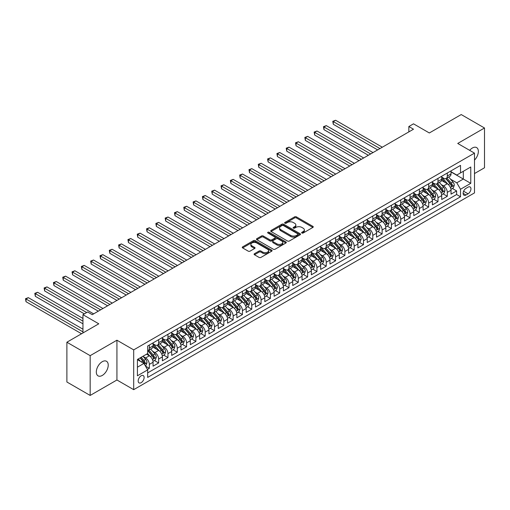 <?xml version="1.0" encoding="UTF-8"?>
<svg xmlns="http://www.w3.org/2000/svg" width="510" height="510" viewBox="0 0 510 510"><rect width="100%" height="100%" fill="white"/><g stroke="black" fill="none" stroke-linecap="round" stroke-linejoin="round"><path stroke-width="0.76" d="M301.888 233.025A0.905 0.523 0 0 0 303.163 233.025L312.879 227.422A1.294 0.746 0 0 0 313.255 226.893A1.294 0.746 0 0 0 312.879 226.363L296.425 216.871A1.294 0.746 0 0 0 294.595 216.871L284.886 222.475A0.905 0.523 0 0 0 284.618 222.844A0.905 0.523 0 0 0 284.886 223.214A0.905 0.523 0 0 0 286.167 223.214L287.423 222.487A4.137 2.391 0 0 1 293.269 222.487L294.64 223.278A4.137 2.391 0 0 1 295.851 224.967A4.137 2.391 0 0 1 294.64 226.657L293.384 227.383A0.905 0.523 0 0 0 293.123 227.753A0.905 0.523 0 0 0 293.384 228.123A0.905 0.523 0 0 0 294.665 228.123L295.921 227.396A4.137 2.391 0 0 1 301.773 227.396L303.144 228.187A4.137 2.391 0 0 1 304.355 229.876A4.137 2.391 0 0 1 303.144 231.565L301.888 232.292A0.905 0.523 0 0 0 301.62 232.662A0.905 0.523 0 0 0 301.888 233.025L301.888 232.292M102.274 375.443A8.428 4.864 120 0 0 107.776 368.016A8.428 4.864 120 0 0 106.488 361.265A8.428 4.864 120 0 0 102.274 361.686A8.428 4.864 120 0 0 96.766 369.112A8.428 4.864 120 0 0 98.06 375.864A8.428 4.864 120 0 0 102.274 375.443M474.491 160.108A8.428 4.864 120 0 0 476.608 147.575A8.428 4.864 120 0 0 472.394 147.996A8.428 4.864 120 0 0 469.659 150.342M141.149 382.678A4.214 2.435 120 0 0 143.897 378.962A4.214 2.435 120 0 0 143.253 375.583A4.214 2.435 120 0 0 141.149 375.793A4.214 2.435 120 0 0 138.395 379.51A4.214 2.435 120 0 0 139.039 382.882A4.214 2.435 120 0 0 141.149 382.678M254.471 253.699A1.294 0.746 0 0 0 254.095 254.229A1.294 0.746 0 0 0 254.471 254.758L259.086 257.423A1.294 0.746 0 0 0 260.916 257.423L271.702 251.194A1.294 0.746 0 0 0 272.079 250.665A1.294 0.746 0 0 0 271.702 250.136L255.249 240.637A1.294 0.746 0 0 0 253.425 240.637L242.639 246.865A1.294 0.746 0 0 0 242.256 247.395A1.294 0.746 0 0 0 242.639 247.924L248.211 251.143A1.294 0.746 0 0 0 250.04 251.143L254.656 248.478A1.294 0.746 0 0 0 255.032 247.949A1.294 0.746 0 0 0 254.656 247.42L251.889 245.826A3.455 1.995 0 0 1 250.882 244.411A3.455 1.995 0 0 1 253.011 242.569A3.455 1.995 0 0 1 256.779 243.002L267.61 249.256A3.455 1.995 0 0 1 268.623 250.665A3.455 1.995 0 0 1 266.488 252.507A3.455 1.995 0 0 1 262.72 252.08L260.916 251.035A1.294 0.746 0 0 0 259.086 251.035L254.471 253.699L254.471 254.758M474.491 173.559L484.5 167.777L484.5 127.997L461.225 114.559L429.331 132.97L413.502 123.828L408.848 126.518L413.502 129.208L92.259 314.67L87.605 311.986L82.951 314.67L82.951 332.947M90.168 355.661L90.168 395.441L116.937 379.988L116.937 340.208L90.168 355.661L66.886 342.223L98.781 323.812L82.951 314.67M116.937 340.208L133.696 349.885L474.491 153.127L474.491 192.907L133.696 389.665L133.696 349.885M484.5 127.997L457.731 143.45L474.491 153.127M287.512 241.007A1.294 0.746 0 0 0 289.342 241.007L300.129 234.785A1.294 0.746 0 0 0 300.505 234.256A1.294 0.746 0 0 0 300.129 233.727L283.675 224.228A1.294 0.746 0 0 0 281.845 224.228L271.059 230.456A1.294 0.746 0 0 0 270.683 230.985A1.294 0.746 0 0 0 271.059 231.508L287.512 241.007M268.273 233.223A0.905 0.523 0 0 1 269.191 233.351L269.191 232.273L285.912 241.931A1.294 0.746 0 0 1 286.295 242.46A1.294 0.746 0 0 1 285.912 242.989L275.126 249.212A1.294 0.746 0 0 1 273.303 249.212L256.849 239.719L256.849 238.661A1.294 0.746 0 0 0 256.473 239.19A1.294 0.746 0 0 0 256.849 239.719M256.849 238.661L261.464 235.996A1.294 0.746 0 0 1 263.294 235.996L269.962 239.847A1.294 0.746 0 0 0 271.792 239.847L274.852 238.081A1.294 0.746 0 0 0 275.234 237.552A1.294 0.746 0 0 0 274.852 237.022L267.909 233.013A0.905 0.523 0 0 1 267.642 232.643A0.905 0.523 0 0 1 268.203 232.165A0.905 0.523 0 0 1 269.191 232.273M90.168 395.441L66.886 382.003L66.886 342.223M147.409 369.438L149.341 368.322L145.477 366.091M143.278 356.598L145.618 357.95A5.266 3.041 60 0 1 149.341 364.395L153.064 362.247L153.064 366.174L158.648 362.948L154.415 360.5M152.592 351.224L154.925 352.569A5.266 3.041 60 0 1 158.648 359.021L162.378 356.872L162.378 360.8L167.962 357.574L163.729 355.126M161.899 345.844L164.239 347.195A5.266 3.041 60 0 1 167.962 353.647L171.685 351.498L171.685 355.419L177.276 352.193L173.037 349.752M171.213 340.47L173.547 341.821A5.266 3.041 60 0 1 177.276 348.273L180.999 346.118L180.999 350.045L186.583 346.819L182.351 344.371M180.521 335.095L182.86 336.441A5.266 3.041 60 0 1 186.583 342.892L190.313 340.744L190.313 344.671L195.897 341.445L191.658 338.997M189.835 329.721L192.174 331.067A5.266 3.041 60 0 1 195.897 337.518L199.62 335.37L199.62 339.29L205.205 336.064L200.972 333.623M199.149 324.341L201.482 325.692A5.266 3.041 60 0 1 205.205 332.144L208.934 329.995L208.934 333.916L214.519 330.69L210.279 328.249M208.456 318.967L210.796 320.318A5.266 3.041 60 0 1 214.519 326.77L218.242 324.615L218.242 328.542L223.833 325.316L219.593 322.868M217.77 313.593L220.103 314.938A5.266 3.041 60 0 1 223.833 321.389L227.556 319.241L227.556 323.168L233.14 319.942L228.907 317.494M227.077 308.212L229.417 309.564A5.266 3.041 60 0 1 233.14 316.015L236.863 313.867L236.863 317.787L242.454 314.562L238.215 312.12M236.391 302.838L238.731 304.19A5.266 3.041 60 0 1 242.454 310.641L246.177 308.493L246.177 312.413L251.761 309.188L247.528 306.74M245.699 297.464L248.038 298.815A5.266 3.041 60 0 1 251.761 305.267L255.491 303.112L255.491 307.039L261.075 303.813L256.836 301.365M255.013 292.09L257.352 293.435A5.266 3.041 60 0 1 261.075 299.886L264.798 297.738L264.798 301.665L270.389 298.439L266.15 295.991M264.327 286.709L266.66 288.061A5.266 3.041 60 0 1 270.389 294.512L274.112 292.364L274.112 296.284L279.697 293.059L275.464 290.617M273.634 281.335L275.974 282.687A5.266 3.041 60 0 1 279.697 289.138L283.42 286.983L283.42 290.91L289.011 287.685L284.771 285.237M282.948 275.961L285.288 277.312A5.266 3.041 60 0 1 289.011 283.758L292.734 281.609L292.734 285.536L298.318 282.31L294.085 279.862M292.255 270.587L294.595 271.932A5.266 3.041 60 0 1 298.318 278.383L302.048 276.235L302.048 280.162L307.632 276.936L303.393 274.488M301.569 265.206L303.909 266.558A5.266 3.041 60 0 1 307.632 273.009L311.355 270.861L311.355 274.782L316.946 271.556L312.706 269.114M310.883 259.832L313.216 261.184A5.266 3.041 60 0 1 316.946 267.635L320.669 265.481L320.669 269.407L326.253 266.182L322.02 263.734M320.191 254.458L322.53 255.803A5.266 3.041 60 0 1 326.253 262.255L329.976 260.106L329.976 264.033L335.567 260.808L331.328 258.36M329.505 249.084L331.844 250.429A5.266 3.041 60 0 1 335.567 256.881L339.29 254.732L339.29 258.653L344.875 255.427L340.642 252.985M338.812 243.703L341.152 245.055A5.266 3.041 60 0 1 344.875 251.506L348.604 249.358L348.604 253.279L354.189 250.053L349.949 247.611M348.126 238.329L350.466 239.681A5.266 3.041 60 0 1 354.189 246.132L357.912 243.978L357.912 247.905L363.502 244.679L359.263 242.231M357.44 232.955L359.773 234.3A5.266 3.041 60 0 1 363.502 240.752L367.225 238.603L367.225 242.53L372.81 239.305L368.577 236.857M366.747 227.575L369.087 228.926A5.266 3.041 60 0 1 372.81 235.378L376.533 233.229L376.533 237.15L382.124 233.924L377.884 231.483M376.061 222.201L378.401 223.552A5.266 3.041 60 0 1 382.124 230.004L385.847 227.855L385.847 231.776L391.431 228.55L387.198 226.102M385.369 216.826L387.708 218.178A5.266 3.041 60 0 1 391.431 224.629L395.161 222.475L395.161 226.402L400.745 223.176L396.506 220.728M394.683 211.452L397.022 212.797A5.266 3.041 60 0 1 400.745 219.249L404.468 217.101L404.468 221.028L410.059 217.802L405.82 215.354M403.996 206.072L406.33 207.423A5.266 3.041 60 0 1 410.059 213.875L413.782 211.726L413.782 215.647L419.367 212.421L415.134 209.98M413.304 200.698L415.644 202.049A5.266 3.041 60 0 1 419.367 208.501L423.09 206.346L423.09 210.273L428.68 207.047L424.441 204.599M422.618 195.324L424.951 196.675A5.266 3.041 60 0 1 428.68 203.12L432.403 200.972L432.403 204.899L437.988 201.673L433.755 199.225M431.925 189.949L434.265 191.295A5.266 3.041 60 0 1 437.988 197.746L441.717 195.598L441.717 199.525L447.302 196.299L447.302 192.372A5.266 3.041 -120 0 0 443.579 185.92L441.239 184.569M443.062 193.851L447.302 196.299M153.064 362.247A5.266 3.041 -120 0 0 149.341 355.795L146.548 354.182M162.378 356.872A5.266 3.041 -120 0 0 158.648 350.421L152.892 347.093M171.685 351.498A5.266 3.041 -120 0 0 167.962 345.047L162.206 341.719M180.999 346.118A5.266 3.041 -120 0 0 177.276 339.666L171.513 336.345M190.313 340.744A5.266 3.041 -120 0 0 186.583 334.292L180.827 330.971M199.62 335.37A5.266 3.041 -120 0 0 195.897 328.918L190.141 325.59M208.934 329.995A5.266 3.041 -120 0 0 205.205 323.544L199.448 320.216M218.242 324.615A5.266 3.041 -120 0 0 214.519 318.163L208.762 314.842M227.556 319.241A5.266 3.041 -120 0 0 223.833 312.789L218.07 309.468M236.863 313.867A5.266 3.041 -120 0 0 233.14 307.415L227.383 304.087M246.177 308.493A5.266 3.041 -120 0 0 242.454 302.041L236.697 298.713M255.491 303.112A5.266 3.041 -120 0 0 251.761 296.661L246.005 293.339M264.798 297.738A5.266 3.041 -120 0 0 261.075 291.286L255.319 287.965M274.112 292.364A5.266 3.041 -120 0 0 270.389 285.912L264.626 282.585M283.42 286.983A5.266 3.041 -120 0 0 279.697 280.538L273.94 277.21M292.734 281.609A5.266 3.041 -120 0 0 289.011 275.158L283.254 271.836M302.048 276.235A5.266 3.041 -120 0 0 298.318 269.784L292.561 266.456M311.355 270.861A5.266 3.041 -120 0 0 307.632 264.409L301.875 261.082M320.669 265.481A5.266 3.041 -120 0 0 316.946 259.029L311.183 255.708M329.976 260.106A5.266 3.041 -120 0 0 326.253 253.655L320.497 250.333M339.29 254.732A5.266 3.041 -120 0 0 335.567 248.281L329.811 244.953M348.604 249.358A5.266 3.041 -120 0 0 344.875 242.907L339.118 239.579M357.912 243.978A5.266 3.041 -120 0 0 354.189 237.526L348.432 234.205M367.225 238.603A5.266 3.041 -120 0 0 363.502 232.152L357.739 228.831M376.533 233.229A5.266 3.041 -120 0 0 372.81 226.778L367.053 223.45M385.847 227.855A5.266 3.041 -120 0 0 382.124 221.404L376.361 218.076M395.161 222.475A5.266 3.041 -120 0 0 391.431 216.023L385.675 212.702M404.468 217.101A5.266 3.041 -120 0 0 400.745 210.649L394.989 207.328M413.782 211.726A5.266 3.041 -120 0 0 410.059 205.275L404.296 201.947M423.09 206.346A5.266 3.041 -120 0 0 419.367 199.901L413.61 196.573M432.403 200.972A5.266 3.041 -120 0 0 428.68 194.52L422.917 191.199M441.717 195.598A5.266 3.041 -120 0 0 437.988 189.146L432.231 185.819M468.065 187.157L466.019 188.343A4.08 2.359 120 0 0 463.348 191.938A4.08 2.359 120 0 0 463.979 195.209A4.08 2.359 120 0 0 466.019 195.005L468.065 193.826A4.08 2.359 120 0 0 470.73 190.224A4.08 2.359 120 0 0 470.105 186.953A4.08 2.359 120 0 0 468.065 187.157M137.419 367.194L143.941 363.432L147.664 369.884L147.664 377.406L460.524 196.777L460.524 189.255L456.801 182.803L450.553 179.195M147.664 369.884L137.419 375.793L137.419 359.454L147.664 353.538L147.664 346.009L460.524 165.387L460.524 172.909L470.768 166.999L470.768 183.339L460.524 189.255M153.064 343.753L154.925 344.83A5.266 3.041 60 0 0 157.558 345.091L161.287 342.943A5.266 3.041 -120 0 0 162.378 340.527L162.378 337.518M162.378 338.379L164.239 339.456A5.266 3.041 60 0 0 166.872 339.717L170.595 337.563A5.266 3.041 -120 0 0 171.685 335.153L171.685 332.144M171.685 333.005L173.547 334.075A5.266 3.041 60 0 0 176.186 334.337L179.909 332.188A5.266 3.041 -120 0 0 180.999 329.779L180.999 326.77M180.999 327.63L182.86 328.701A5.266 3.041 60 0 0 185.493 328.963L189.216 326.814A5.266 3.041 -120 0 0 190.313 324.405L190.313 321.389M190.313 322.25L192.174 323.327A5.266 3.041 60 0 0 194.807 323.589L198.53 321.44A5.266 3.041 -120 0 0 199.62 319.024L199.62 316.015M199.62 316.876L201.482 317.953A5.266 3.041 60 0 0 204.115 318.214L207.844 316.06A5.266 3.041 -120 0 0 208.934 313.65L208.934 310.641M208.934 311.502L210.796 312.573A5.266 3.041 60 0 0 213.429 312.834L217.152 310.686A5.266 3.041 -120 0 0 218.242 308.276L218.242 305.267M218.242 306.121L220.103 307.198A5.266 3.041 60 0 0 222.742 307.46L226.465 305.311A5.266 3.041 -120 0 0 227.556 302.895L227.556 299.886M227.556 300.747L229.417 301.824A5.266 3.041 60 0 0 232.05 302.086L235.773 299.931A5.266 3.041 -120 0 0 236.863 297.521L236.863 294.512M236.863 295.373L238.731 296.45A5.266 3.041 60 0 0 241.364 296.705L245.087 294.557A5.266 3.041 -120 0 0 246.177 292.147L246.177 289.138M246.177 289.999L248.038 291.07A5.266 3.041 60 0 0 250.671 291.331L254.401 289.183A5.266 3.041 -120 0 0 255.491 286.773L255.491 283.758M255.491 284.618L257.352 285.696A5.266 3.041 60 0 0 259.985 285.957L263.708 283.809A5.266 3.041 -120 0 0 264.798 281.392L264.798 278.383M264.798 279.244L266.66 280.322A5.266 3.041 60 0 0 269.299 280.583L273.022 278.428A5.266 3.041 -120 0 0 274.112 276.018L274.112 273.009M274.112 273.87L275.974 274.947A5.266 3.041 60 0 0 278.607 275.202L282.33 273.054A5.266 3.041 -120 0 0 283.42 270.644L283.42 267.635M283.42 268.496L285.288 269.567A5.266 3.041 60 0 0 287.92 269.828L291.644 267.68A5.266 3.041 -120 0 0 292.734 265.27L292.734 262.255M292.734 263.115L294.595 264.193A5.266 3.041 60 0 0 297.228 264.454L300.957 262.306A5.266 3.041 -120 0 0 302.048 259.89L302.048 256.881M302.048 257.741L303.909 258.819A5.266 3.041 60 0 0 306.542 259.08L310.265 256.925A5.266 3.041 -120 0 0 311.355 254.515L311.355 251.506M311.355 252.367L313.216 253.438A5.266 3.041 60 0 0 315.849 253.699L319.579 251.551A5.266 3.041 -120 0 0 320.669 249.141L320.669 246.132M320.669 246.993L322.53 248.064A5.266 3.041 60 0 0 325.163 248.325L328.886 246.177A5.266 3.041 -120 0 0 329.976 243.767L329.976 240.752M329.976 241.612L331.844 242.69A5.266 3.041 60 0 0 334.477 242.951L338.2 240.803A5.266 3.041 -120 0 0 339.29 238.387L339.29 235.378M339.29 236.238L341.152 237.316A5.266 3.041 60 0 0 343.785 237.577L347.514 235.422A5.266 3.041 -120 0 0 348.604 233.013L348.604 230.004M348.604 230.864L350.466 231.935A5.266 3.041 60 0 0 353.098 232.197L356.822 230.048A5.266 3.041 -120 0 0 357.912 227.638L357.912 224.629M357.912 225.484L359.773 226.561A5.266 3.041 60 0 0 362.406 226.822L366.135 224.674A5.266 3.041 -120 0 0 367.225 222.258L367.225 219.249M367.225 220.11L369.087 221.187A5.266 3.041 60 0 0 371.72 221.448L375.443 219.294A5.266 3.041 -120 0 0 376.533 216.884L376.533 213.875M376.533 214.735L378.401 215.813A5.266 3.041 60 0 0 381.034 216.068L384.757 213.919A5.266 3.041 -120 0 0 385.847 211.51L385.847 208.501M385.847 209.361L387.708 210.432A5.266 3.041 60 0 0 390.341 210.694L394.064 208.545A5.266 3.041 -120 0 0 395.161 206.136L395.161 203.12M395.161 203.981L397.022 205.058A5.266 3.041 60 0 0 399.655 205.32L403.378 203.171A5.266 3.041 -120 0 0 404.468 200.755L404.468 197.746M404.468 198.607L406.33 199.684A5.266 3.041 60 0 0 408.963 199.945L412.692 197.791A5.266 3.041 -120 0 0 413.782 195.381L413.782 192.372M413.782 193.233L415.644 194.31A5.266 3.041 60 0 0 418.276 194.565L422 192.417A5.266 3.041 -120 0 0 423.09 190.007L423.09 186.998M423.09 187.858L424.951 188.929A5.266 3.041 60 0 0 427.59 189.191L431.313 187.042A5.266 3.041 -120 0 0 432.403 184.633L432.403 181.617M432.403 182.478L434.265 183.555A5.266 3.041 60 0 0 436.898 183.817L440.621 181.668A5.266 3.041 -120 0 0 441.717 179.252L441.717 176.243M147.664 372.893L456.616 194.52L456.616 190.918L451.025 194.144L451.025 190.224A5.266 3.041 -120 0 0 447.302 183.772L441.545 180.444M441.717 177.104L443.579 178.181A5.266 3.041 -120 0 0 446.212 178.443A5.266 3.041 -120 0 0 447.302 176.026L447.302 173.017M446.212 178.443L449.935 176.288A5.266 3.041 -120 0 0 451.025 173.878L451.025 170.869M149.341 345.047L149.341 348.056A5.266 3.041 60 0 1 148.251 350.466A5.266 3.041 60 0 1 147.664 350.682M148.251 350.466L151.974 348.317A5.266 3.041 -120 0 0 153.064 345.907L153.064 342.892M158.648 339.666L158.648 342.682A5.266 3.041 60 0 1 157.558 345.091M167.962 334.292L167.962 337.301A5.266 3.041 60 0 1 166.872 339.717M177.276 328.918L177.276 331.927A5.266 3.041 60 0 1 176.186 334.337M186.583 323.544L186.583 326.553A5.266 3.041 60 0 1 185.493 328.963M195.897 318.163L195.897 321.179A5.266 3.041 60 0 1 194.807 323.589M205.205 312.789L205.205 315.798A5.266 3.041 60 0 1 204.115 318.214M214.519 307.415L214.519 310.424A5.266 3.041 60 0 1 213.429 312.834M223.833 302.041L223.833 305.05A5.266 3.041 60 0 1 222.742 307.46M233.14 296.661L233.14 299.676A5.266 3.041 60 0 1 232.05 302.086M242.454 291.286L242.454 294.295A5.266 3.041 60 0 1 241.364 296.705M251.761 285.912L251.761 288.921A5.266 3.041 60 0 1 250.671 291.331M261.075 280.532L261.075 283.547A5.266 3.041 60 0 1 259.985 285.957M270.389 275.158L270.389 278.167A5.266 3.041 60 0 1 269.299 280.583M279.697 269.784L279.697 272.793A5.266 3.041 60 0 1 278.607 275.202M289.011 264.409L289.011 267.418A5.266 3.041 60 0 1 287.92 269.828M298.318 259.029L298.318 262.044A5.266 3.041 60 0 1 297.228 264.454M307.632 253.655L307.632 256.664A5.266 3.041 60 0 1 306.542 259.08M316.946 248.281L316.946 251.29A5.266 3.041 60 0 1 315.849 253.699M326.253 242.907L326.253 245.916A5.266 3.041 60 0 1 325.163 248.325M335.567 237.526L335.567 240.541A5.266 3.041 60 0 1 334.477 242.951M344.875 232.152L344.875 235.161A5.266 3.041 60 0 1 343.785 237.577M354.189 226.778L354.189 229.787A5.266 3.041 60 0 1 353.098 232.197M363.502 221.404L363.502 224.413A5.266 3.041 60 0 1 362.406 226.822M372.81 216.023L372.81 219.039A5.266 3.041 60 0 1 371.72 221.448M382.124 210.649L382.124 213.658A5.266 3.041 60 0 1 381.034 216.068M391.431 205.275L391.431 208.284A5.266 3.041 60 0 1 390.341 210.694M400.745 199.894L400.745 202.91A5.266 3.041 60 0 1 399.655 205.32M410.059 194.52L410.059 197.529A5.266 3.041 60 0 1 408.963 199.945M419.367 189.146L419.367 192.155A5.266 3.041 60 0 1 418.276 194.565M428.68 183.772L428.68 186.781A5.266 3.041 60 0 1 427.59 189.191M437.988 178.392L437.988 181.407A5.266 3.041 60 0 1 436.898 183.817M437.988 197.746L437.988 201.673M428.68 203.12L428.68 207.047M419.367 208.501L419.367 212.421M410.059 213.875L410.059 217.802M400.745 219.249L400.745 223.176M391.431 224.629L391.431 228.55M382.124 230.004L382.124 233.924M372.81 235.378L372.81 239.305M363.502 240.752L363.502 244.679M354.189 246.132L354.189 250.053M344.875 251.506L344.875 255.427M335.567 256.881L335.567 260.808M326.253 262.255L326.253 266.182M316.946 267.635L316.946 271.556M307.632 273.009L307.632 276.936M298.318 278.383L298.318 282.31M289.011 283.758L289.011 287.685M279.697 289.138L279.697 293.059M270.389 294.512L270.389 298.439M261.075 299.886L261.075 303.813M251.761 305.267L251.761 309.188M242.454 310.641L242.454 314.562M233.14 316.015L233.14 319.942M223.833 321.389L223.833 325.316M214.519 326.77L214.519 330.69M205.205 332.144L205.205 336.064M195.897 337.518L195.897 341.445M186.583 342.892L186.583 346.819M177.276 348.273L177.276 352.193M167.962 353.647L167.962 357.574M158.648 359.021L158.648 362.948M149.341 364.395L149.341 368.322M143.941 363.432L137.419 359.665M456.801 182.803L463.316 179.042L463.316 171.296L470.768 166.999M451.025 171.947L470.768 183.339M451.025 171.73L456.801 175.064L460.524 172.909M116.937 379.988L133.696 389.665M408.848 126.518L408.848 131.892M452.376 188.477L456.616 190.918M456.616 194.52L460.524 196.777M302.245 233.153L303.144 232.636A4.137 2.391 0 0 0 304.355 230.953L304.355 229.876M295.851 224.967L295.851 226.045A4.137 2.391 0 0 1 294.64 227.734L293.747 228.25M312.859 227.434L296.425 217.942A1.294 0.746 0 0 0 294.595 217.942L285.249 223.342M300.109 234.791L283.675 225.305A1.294 0.746 0 0 0 281.845 225.305L271.078 231.521L271.059 230.456M297.84 234.625A0.905 0.523 0 0 0 298.108 234.256A0.905 0.523 0 0 0 297.84 233.886L283.401 225.547A0.905 0.523 0 0 0 282.119 225.547L280.793 226.312A4.137 2.391 0 0 0 279.582 228.002A4.137 2.391 0 0 0 280.793 229.691L290.668 235.391A4.137 2.391 0 0 0 296.514 235.391L297.84 234.625L297.84 235.697A0.905 0.523 0 0 0 298.108 235.333L298.108 234.256M279.582 228.002L279.582 229.079A4.137 2.391 0 0 0 280.793 230.769L280.793 229.691M297.84 235.697L296.514 236.468A4.137 2.391 0 0 1 290.668 236.468L280.793 230.769M256.868 239.725L261.464 237.073L261.464 235.996M275.234 237.552L275.234 238.629A1.294 0.746 0 0 1 274.852 239.158L271.792 240.924A1.294 0.746 0 0 1 269.962 240.924L263.294 237.073A1.294 0.746 0 0 0 261.464 237.073M269.191 233.351L285.9 242.996M276.885 243.844A3.455 1.995 0 0 0 280.659 244.277A3.455 1.995 0 0 0 282.789 242.435A3.455 1.995 0 0 0 281.775 241.02L277.963 238.82A1.294 0.746 0 0 0 276.133 238.82L273.073 240.586A1.294 0.746 0 0 0 272.697 241.115A1.294 0.746 0 0 0 273.073 241.644L276.885 243.844L276.885 244.921A3.455 1.995 0 0 0 280.659 245.355A3.455 1.995 0 0 0 282.789 243.512L282.789 242.435M272.697 241.115L272.697 242.193A1.294 0.746 0 0 0 273.073 242.715L273.073 241.644M276.885 244.921L273.073 242.715M268.623 250.665L268.623 251.742A3.455 1.995 0 0 1 266.488 253.585A3.455 1.995 0 0 1 262.72 253.151L260.916 252.112A1.294 0.746 0 0 0 259.086 252.112L254.49 254.764M250.882 244.411L250.882 245.488A3.455 1.995 0 0 0 251.889 246.897L251.889 245.826M254.637 248.485L251.889 246.897M271.683 251.201L255.249 241.714A1.294 0.746 0 0 0 253.425 241.714L242.652 247.93M450.948 189.299L453.352 187.909L454.282 185.219A3.487 2.014 -120 0 0 452.925 181.942L448.672 177.021M447.818 184.11L442.776 178.27A10.072 5.814 -120 0 0 441.717 177.161M445.051 182.472L442.227 179.201A8.364 4.826 -120 0 0 441.717 178.64M382.309 147.211L335.612 120.258L333.285 121.597L333.285 124.287L377.655 149.902M445.734 178.627L450.037 183.613A3.487 2.014 60 0 1 451.286 186.016C451.809 186.717 452.179 186.501 452.402 185.372A3.487 2.014 -120 0 0 451.159 182.969L446.9 178.041M445.989 178.551L450.611 183.9A1.779 1.026 60 0 1 451.063 184.594L452.402 185.372M451.286 186.016L451.535 186.43M333.285 124.287L332.775 121.303L379.982 148.557M332.775 121.303L335.612 120.258M441.634 194.673L444.044 193.284L444.975 190.6A3.487 2.014 -120 0 0 443.617 187.323L439.359 182.395M438.511 189.484L433.462 183.645A10.072 5.814 -120 0 0 432.403 182.535M435.738 187.846L432.92 184.582A8.364 4.826 -120 0 0 432.403 184.021M372.995 152.592L326.304 125.632L323.971 126.977L323.971 129.661L368.341 155.276M436.426 184.008L440.729 188.987A3.487 2.014 60 0 1 441.972 191.39C442.495 192.091 442.871 191.881 443.088 190.746A3.487 2.014 -120 0 0 441.845 188.343L437.593 183.415M436.675 183.925L441.303 189.28A1.779 1.026 60 0 1 441.749 189.975L443.088 190.746M441.972 191.39L442.227 191.805M323.971 129.661L323.461 126.678L370.668 153.937M323.461 126.678L326.304 125.632M432.327 200.047L434.73 198.664L435.661 195.974A3.487 2.014 -120 0 0 434.303 192.697L430.051 187.769M429.197 194.865L424.148 189.019A10.072 5.814 -120 0 0 423.09 187.916M426.43 193.226L423.606 189.956A8.364 4.826 -120 0 0 423.09 189.395M363.687 157.966L316.99 131.006L314.664 132.351L314.664 135.042L359.027 160.656M427.112 189.382L431.415 194.361A3.487 2.014 60 0 1 432.658 196.764C433.188 197.472 433.557 197.255 433.781 196.12A3.487 2.014 -120 0 0 432.531 193.717L428.279 188.796M427.367 189.299L431.989 194.654A1.779 1.026 60 0 1 432.435 195.349L433.781 196.12M432.658 196.764L432.913 197.179M314.664 135.042L314.147 132.058L361.361 159.311M314.147 132.058L316.99 131.006M423.013 205.428L425.423 204.038L426.354 201.348A3.487 2.014 -120 0 0 424.989 198.071L420.737 193.15M419.883 200.239L414.84 194.399A10.072 5.814 -120 0 0 413.782 193.29M417.116 198.6L414.298 195.33A8.364 4.826 -120 0 0 413.782 194.769M354.373 163.34L307.677 136.38L305.35 137.725L305.35 140.416L349.72 166.03M417.805 194.756L422.108 199.741A3.487 2.014 60 0 1 423.351 202.145C423.874 202.846 424.243 202.629 424.467 201.501A3.487 2.014 -120 0 0 423.223 199.091L418.971 194.17M418.053 194.673L422.682 200.028A1.779 1.026 60 0 1 423.128 200.723L424.467 201.501M423.351 202.145L423.606 202.559M305.35 140.416L304.84 137.432L352.047 164.685M304.84 137.432L307.677 136.38M413.706 210.802L416.109 209.412L417.04 206.722A3.487 2.014 -120 0 0 415.682 203.445L411.423 198.524M410.575 205.613L405.526 199.773A10.072 5.814 -120 0 0 404.468 198.664M407.809 203.974L404.985 200.71A8.364 4.826 -120 0 0 404.468 200.143M345.066 168.721L298.369 141.761L296.042 143.1L296.042 145.79L340.406 171.405M408.491 200.13L412.794 205.116A3.487 2.014 60 0 1 414.037 207.519C414.56 208.22 414.936 208.003 415.153 206.875A3.487 2.014 -120 0 0 413.91 204.472L409.657 199.544M408.746 200.054L413.368 205.402A1.779 1.026 60 0 1 413.814 206.097L415.153 206.875M414.037 207.519L414.292 207.933M296.042 145.79L295.526 142.806L342.733 170.059M295.526 142.806L298.369 141.761M404.392 216.176L406.795 214.786L407.726 212.103A3.487 2.014 -120 0 0 406.368 208.826L402.116 203.898M401.262 210.987L396.219 205.147A10.072 5.814 -120 0 0 395.161 204.038M398.495 209.349L395.671 206.085A8.364 4.826 -120 0 0 395.161 205.524M335.752 174.095L289.055 147.135L286.728 148.48L286.728 151.164L331.098 176.779M399.177 205.511L403.48 210.49A3.487 2.014 60 0 1 404.73 212.893C405.252 213.594 405.622 213.384 405.845 212.249A3.487 2.014 -120 0 0 404.602 209.846L400.344 204.918M399.432 205.428L404.054 210.783A1.779 1.026 60 0 1 404.506 211.478L405.845 212.249M404.73 212.893L404.978 213.308M286.728 151.164L286.218 148.18L333.425 175.44M286.218 148.18L289.055 147.135M395.078 221.557L397.488 220.167L398.418 217.477A3.487 2.014 -120 0 0 397.06 214.2L392.802 209.272M391.954 216.367L386.905 210.522A10.072 5.814 -120 0 0 385.847 209.419M389.181 214.729L386.363 211.459A8.364 4.826 -120 0 0 385.847 210.898M326.438 179.469L279.748 152.509L277.414 153.854L277.414 156.544L321.784 182.159M389.869 210.885L394.173 215.864A3.487 2.014 60 0 1 395.416 218.274C395.938 218.975 396.315 218.758 396.531 217.623A3.487 2.014 -120 0 0 395.288 215.22L391.036 210.298M390.125 210.802L394.746 216.157A1.779 1.026 60 0 1 395.193 216.852L396.531 217.623M395.416 218.274L395.671 218.682M277.414 156.544L276.904 153.561L324.111 180.814M276.904 153.561L279.748 152.509M385.77 226.931L388.174 225.541L389.104 222.851A3.487 2.014 -120 0 0 387.747 219.574L383.494 214.653M382.64 221.742L377.591 215.902A10.072 5.814 -120 0 0 376.533 214.793M379.873 220.103L377.049 216.833A8.364 4.826 -120 0 0 376.533 216.272M317.131 184.843L270.434 157.883L268.107 159.228L268.107 161.919L312.471 187.533M380.556 216.259L384.859 221.244A3.487 2.014 60 0 1 386.102 223.648C386.631 224.349 387.001 224.132 387.224 223.004A3.487 2.014 -120 0 0 385.974 220.601L381.722 215.673M380.811 216.176L385.433 221.531A1.779 1.026 60 0 1 385.879 222.226L387.224 223.004M386.102 223.648L386.357 224.062M268.107 161.919L267.591 158.935L314.804 186.188M267.591 158.935L270.434 157.883M376.456 232.305L378.866 230.915L379.797 228.231A3.487 2.014 -120 0 0 378.433 224.955L374.181 220.027M373.326 227.116L368.284 221.276A10.072 5.814 -120 0 0 367.225 220.167M370.56 225.477L367.742 222.213A8.364 4.826 -120 0 0 367.225 221.646M307.817 190.224L261.12 163.264L258.793 164.602L258.793 167.293L303.163 192.907M371.248 221.633L375.551 226.618A3.487 2.014 60 0 1 376.794 229.022C377.317 229.723 377.687 229.506 377.91 228.378A3.487 2.014 -120 0 0 376.667 225.975L372.415 221.047M371.497 221.557L376.125 226.905A1.779 1.026 60 0 1 376.571 227.607L377.91 228.378M376.794 229.022L377.049 229.436M258.793 167.293L258.283 164.309L305.49 191.562M258.283 164.309L261.12 163.264M367.149 237.679L369.552 236.289L370.483 233.605A3.487 2.014 -120 0 0 369.125 230.329L364.867 225.401M364.019 232.496L358.97 226.65A10.072 5.814 -120 0 0 357.912 225.541M361.252 230.851L358.428 227.587A8.364 4.826 -120 0 0 357.912 227.026M298.509 195.598L251.812 168.638L249.486 169.983L249.486 172.667L293.849 198.288M361.934 227.014L366.237 231.993A3.487 2.014 60 0 1 367.481 234.396C368.003 235.097 368.379 234.887 368.596 233.752A3.487 2.014 -120 0 0 367.353 231.349L363.101 226.421M362.189 226.931L366.811 232.286A1.779 1.026 60 0 1 367.257 232.981L368.596 233.752M367.481 234.396L367.736 234.81M249.486 172.667L248.969 169.683L296.176 196.943M248.969 169.683L251.812 168.638M357.835 243.06L360.238 241.67L361.169 238.98A3.487 2.014 -120 0 0 359.811 235.703L355.559 230.775M354.705 237.87L349.662 232.024A10.072 5.814 -120 0 0 348.604 230.922M351.938 236.232L349.114 232.962A8.364 4.826 -120 0 0 348.604 232.401M289.195 200.972L242.499 174.012L240.172 175.357L240.172 178.047L284.542 203.662M352.62 232.388L356.923 237.373A3.487 2.014 60 0 1 358.173 239.776C358.696 240.478 359.065 240.261 359.289 239.126A3.487 2.014 -120 0 0 358.045 236.723L353.787 231.801M352.875 232.305L357.497 237.66A1.779 1.026 60 0 1 357.95 238.355L359.289 239.126M358.173 239.776L358.422 240.184M240.172 178.047L239.662 175.064L286.869 202.317M239.662 175.064L242.499 174.012M348.521 248.434L350.931 247.044L351.862 244.354A3.487 2.014 -120 0 0 350.504 241.077L346.245 236.155M345.397 243.244L340.349 237.405A10.072 5.814 -120 0 0 339.29 236.296M342.631 241.606L339.807 238.336A8.364 4.826 -120 0 0 339.29 237.775M279.882 206.346L233.191 179.386L230.858 180.731L230.858 183.422L275.228 209.036M343.313 237.762L347.616 242.747A3.487 2.014 60 0 1 348.859 245.151C349.382 245.852 349.758 245.635 349.975 244.507A3.487 2.014 -120 0 0 348.732 242.103L344.479 237.175M343.568 237.679L348.19 243.034A1.779 1.026 60 0 1 348.636 243.729L349.975 244.507M348.859 245.151L349.114 245.565M230.858 183.422L230.348 180.438L277.555 207.691M230.348 180.438L233.191 179.386M339.214 253.808L341.617 252.418L342.548 249.734A3.487 2.014 -120 0 0 341.19 246.458L336.938 241.53M336.084 248.619L331.041 242.779A10.072 5.814 -120 0 0 329.976 241.67M333.317 246.98L330.493 243.716A8.364 4.826 -120 0 0 329.976 243.155M270.574 211.726L223.877 184.767L221.55 186.112L221.55 188.796L265.914 214.41M333.999 243.142L338.302 248.121A3.487 2.014 60 0 1 339.545 250.525C340.074 251.226 340.444 251.009 340.667 249.881A3.487 2.014 -120 0 0 339.424 247.477L335.166 242.55M334.254 243.06L338.876 248.415A1.779 1.026 60 0 1 339.322 249.109L340.667 249.881M339.545 250.525L339.8 250.939M221.55 188.796L221.034 185.812L268.247 213.072M221.034 185.812L223.877 184.767M329.9 259.182L332.31 257.799L333.24 255.108A3.487 2.014 -120 0 0 331.876 251.832L327.624 246.904M326.77 253.999L321.727 248.153A10.072 5.814 -120 0 0 320.669 247.05M324.003 252.354L321.185 249.09A8.364 4.826 -120 0 0 320.669 248.529M261.26 217.101L214.563 190.141L212.237 191.486L212.237 194.17L256.606 219.791M324.691 248.517L328.995 253.495A3.487 2.014 60 0 1 330.238 255.899C330.76 256.6 331.13 256.39 331.353 255.255A3.487 2.014 -120 0 0 330.11 252.852L325.858 247.924M324.94 248.434L329.568 253.789A1.779 1.026 60 0 1 330.015 254.484L331.353 255.255M330.238 255.899L330.493 256.313M212.237 194.17L211.726 191.186L258.933 218.446M211.726 191.186L214.563 190.141M320.592 264.562L322.996 263.173L323.926 260.483A3.487 2.014 -120 0 0 322.569 257.206L318.31 252.284M317.462 259.373L312.413 253.534A10.072 5.814 -120 0 0 311.355 252.424M314.695 257.735L311.871 254.464A8.364 4.826 -120 0 0 311.355 253.903M251.953 222.475L205.256 195.515L202.929 196.86L202.929 199.55L247.293 225.165M315.378 253.891L319.681 258.876A3.487 2.014 60 0 1 320.924 261.279C321.447 261.981 321.823 261.764 322.039 260.629A3.487 2.014 -120 0 0 320.796 258.226L316.544 253.304M315.633 253.808L320.255 259.163A1.779 1.026 60 0 1 320.701 259.858L322.039 260.629M320.924 261.279L321.179 261.694M202.929 199.55L202.413 196.567L249.619 223.82M202.413 196.567L205.256 195.515M311.278 269.937L313.682 268.547L314.613 265.857A3.487 2.014 -120 0 0 313.255 262.58L309.003 257.658M308.148 264.747L303.106 258.908A10.072 5.814 -120 0 0 302.048 257.799M305.382 263.109L302.558 259.839A8.364 4.826 -120 0 0 302.048 259.278M242.639 227.849L195.942 200.895L193.615 202.234L193.615 204.924L237.985 230.539M306.064 259.265L310.367 264.25A3.487 2.014 60 0 1 311.616 266.653C312.139 267.355 312.509 267.138 312.732 266.01A3.487 2.014 -120 0 0 311.489 263.606L307.23 258.678M306.319 259.188L310.941 264.537A1.779 1.026 60 0 1 311.393 265.232L312.732 266.01M311.616 266.653L311.865 267.068M193.615 204.924L193.105 201.941L240.312 229.194M193.105 201.941L195.942 200.895M301.965 275.311L304.374 273.921L305.305 271.237A3.487 2.014 -120 0 0 303.947 267.96L299.689 263.032M298.841 270.122L293.792 264.282A10.072 5.814 -120 0 0 292.734 263.173M296.074 268.483L293.25 265.219A8.364 4.826 -120 0 0 292.734 264.658M233.325 233.229L186.634 206.269L184.301 207.615L184.301 210.298L228.671 235.913M296.756 264.645L301.059 269.624A3.487 2.014 60 0 1 302.302 272.028C302.825 272.729 303.201 272.519 303.418 271.384A3.487 2.014 -120 0 0 302.175 268.98L297.923 264.052M297.011 264.562L301.633 269.917A1.779 1.026 60 0 1 302.079 270.612L303.418 271.384M302.302 272.028L302.558 272.442M184.301 210.298L183.791 207.315L230.998 234.574M183.791 207.315L186.634 206.269M292.657 280.685L295.06 279.301L295.991 276.611A3.487 2.014 -120 0 0 294.633 273.334L290.381 268.407M289.527 275.502L284.484 269.656A10.072 5.814 -120 0 0 283.42 268.553M286.76 273.864L283.936 270.593A8.364 4.826 -120 0 0 283.42 270.032M224.017 238.603L177.321 211.644L174.994 212.989L174.994 215.679L219.364 241.294M287.442 270.019L291.745 274.998A3.487 2.014 60 0 1 292.989 277.402C293.518 278.109 293.887 277.893 294.111 276.758A3.487 2.014 -120 0 0 292.867 274.354L288.609 269.433M287.697 269.937L292.319 275.292A1.779 1.026 60 0 1 292.772 275.986L294.111 276.758M292.989 277.402L293.244 277.816M174.994 215.679L174.484 212.695L221.691 239.949M174.484 212.695L177.321 211.644M283.343 286.065L285.753 284.676L286.684 281.985A3.487 2.014 -120 0 0 285.32 278.709L281.067 273.787M280.213 280.876L275.17 275.037A10.072 5.814 -120 0 0 274.112 273.927M277.446 279.238L274.629 275.967A8.364 4.826 -120 0 0 274.112 275.406M214.704 243.978L168.007 217.018L165.68 218.363L165.68 221.053L210.05 246.668M278.135 275.394L282.438 280.379A3.487 2.014 60 0 1 283.681 282.782C284.204 283.483 284.58 283.267 284.797 282.138A3.487 2.014 -120 0 0 283.554 279.729L279.301 274.807M278.383 275.311L283.012 280.666A1.779 1.026 60 0 1 283.458 281.361L284.797 282.138M283.681 282.782L283.936 283.197M165.68 221.053L165.17 218.07L212.377 245.323M165.17 218.07L168.007 217.018M274.036 291.44L276.439 290.05L277.37 287.359A3.487 2.014 -120 0 0 276.012 284.083L271.76 279.161M270.906 286.25L265.857 280.411A10.072 5.814 -120 0 0 264.798 279.301M268.139 284.612L265.315 281.348A8.364 4.826 -120 0 0 264.798 280.78M205.396 249.358L158.699 222.398L156.372 223.737L156.372 226.427L200.736 252.042M268.821 280.768L273.124 285.753A3.487 2.014 60 0 1 274.367 288.156C274.89 288.858 275.266 288.641 275.489 287.512A3.487 2.014 -120 0 0 274.24 285.109L269.988 280.181M269.076 280.691L273.698 286.04A1.779 1.026 60 0 1 274.144 286.735L275.489 287.512M274.367 288.156L274.622 288.571M156.372 226.427L155.856 223.444L203.063 250.697M155.856 223.444L158.699 222.398M264.722 296.814L267.125 295.424L268.056 292.74A3.487 2.014 -120 0 0 266.698 289.463L262.446 284.535M261.592 291.624L256.549 285.785A10.072 5.814 -120 0 0 255.491 284.676M258.825 289.986L256.001 286.722A8.364 4.826 -120 0 0 255.491 286.161M196.082 254.732L149.385 227.772L147.058 229.117L147.058 231.801L191.428 257.416M259.507 286.148L263.81 291.127A3.487 2.014 60 0 1 265.06 293.53C265.582 294.232 265.952 294.021 266.175 292.887A3.487 2.014 -120 0 0 264.932 290.483L260.674 285.555M259.762 286.065L264.384 291.42A1.779 1.026 60 0 1 264.837 292.115L266.175 292.887M265.06 293.53L265.308 293.945M147.058 231.801L146.548 228.818L193.755 256.077M146.548 228.818L149.385 227.772M255.408 302.194L257.818 300.804L258.748 298.114A3.487 2.014 -120 0 0 257.391 294.837L253.132 289.909M252.284 297.005L247.235 291.159A10.072 5.814 -120 0 0 246.177 290.056M249.517 295.366L246.693 292.096A8.364 4.826 -120 0 0 246.177 291.535M186.768 260.106L140.078 233.147L137.745 234.492L137.745 237.182L182.115 262.797M250.2 291.522L254.503 296.501A3.487 2.014 60 0 1 255.746 298.911C256.269 299.612 256.645 299.395 256.861 298.261A3.487 2.014 -120 0 0 255.618 295.857L251.366 290.936M250.455 291.44L255.076 296.794A1.779 1.026 60 0 1 255.523 297.489L256.861 298.261M255.746 298.911L256.001 299.319M137.745 237.182L137.235 234.198L184.441 261.452M137.235 234.198L140.078 233.147M246.1 307.568L248.504 306.178L249.435 303.488A3.487 2.014 -120 0 0 248.077 300.212L243.825 295.29M242.97 302.379L237.928 296.539A10.072 5.814 -120 0 0 236.863 295.43M240.204 300.741L237.379 297.47A8.364 4.826 -120 0 0 236.863 296.909M177.461 265.481L130.764 238.521L128.437 239.866L128.437 242.556L172.807 268.171M240.886 296.897L245.189 301.882A3.487 2.014 60 0 1 246.432 304.285C246.961 304.986 247.331 304.77 247.554 303.641A3.487 2.014 -120 0 0 246.311 301.238L242.052 296.31M241.141 296.814L245.763 302.169A1.779 1.026 60 0 1 246.215 302.863L247.554 303.641M246.432 304.285L246.687 304.699M128.437 242.556L127.927 239.572L175.134 266.826M127.927 239.572L130.764 238.521M236.787 312.942L239.196 311.553L240.127 308.869A3.487 2.014 -120 0 0 238.763 305.592L234.511 300.664M233.656 307.753L228.614 301.914A10.072 5.814 -120 0 0 227.556 300.804M230.89 306.115L228.072 302.851A8.364 4.826 -120 0 0 227.556 302.283M168.147 270.861L121.45 243.901L119.123 245.24L119.123 247.93L163.493 273.545M231.578 302.271L235.881 307.256A3.487 2.014 60 0 1 237.124 309.659C237.647 310.36 238.023 310.144 238.24 309.015A3.487 2.014 -120 0 0 236.997 306.612L232.745 301.684M231.827 302.194L236.455 307.543A1.779 1.026 60 0 1 236.901 308.244L238.24 309.015M237.124 309.659L237.379 310.074M119.123 247.93L118.613 244.947L165.82 272.2M118.613 244.947L121.45 243.901M227.479 318.316L229.882 316.927L230.813 314.243A3.487 2.014 -120 0 0 229.455 310.966L225.203 306.038M224.349 313.134L219.3 307.288A10.072 5.814 -120 0 0 218.242 306.178M221.582 311.489L218.758 308.225A8.364 4.826 -120 0 0 218.242 307.664M158.839 276.235L112.143 249.275L109.816 250.62L109.816 253.304L154.179 278.925M222.264 307.651L226.567 312.63A3.487 2.014 60 0 1 227.811 315.033C228.34 315.735 228.709 315.524 228.933 314.389A3.487 2.014 -120 0 0 227.683 311.986L223.431 307.058M222.519 307.568L227.141 312.923A1.779 1.026 60 0 1 227.587 313.618L228.933 314.389M227.811 315.033L228.066 315.448M109.816 253.304L109.299 250.321L156.513 277.58M109.299 250.321L112.143 249.275M218.165 323.697L220.569 322.307L221.499 319.617A3.487 2.014 -120 0 0 220.141 316.34L215.889 311.412M215.035 318.508L209.992 312.662A10.072 5.814 -120 0 0 208.934 311.559M212.268 316.869L209.451 313.599A8.364 4.826 -120 0 0 208.934 313.038M149.526 281.609L102.829 254.649L100.502 255.994L100.502 258.685L144.872 284.299M212.957 313.025L217.26 318.004A3.487 2.014 60 0 1 218.503 320.414C219.026 321.115 219.396 320.898 219.619 319.764A3.487 2.014 -120 0 0 218.376 317.36L214.117 312.439M213.205 312.942L217.834 318.297A1.779 1.026 60 0 1 218.28 318.992L219.619 319.764M218.503 320.414L218.752 320.822M100.502 258.685L99.992 255.701L147.199 282.954M99.992 255.701L102.829 254.649M208.851 329.071L211.261 327.681L212.192 324.991A3.487 2.014 -120 0 0 210.834 321.714L206.576 316.793M205.728 323.882L200.679 318.042A10.072 5.814 -120 0 0 199.62 316.933M202.961 322.243L200.137 318.973A8.364 4.826 -120 0 0 199.62 318.412M140.212 286.983L93.521 260.023L91.188 261.369L91.188 264.059L135.558 289.674M203.643 318.399L207.946 323.385A3.487 2.014 60 0 1 209.189 325.788C209.712 326.489 210.088 326.272 210.305 325.144A3.487 2.014 -120 0 0 209.062 322.741L204.81 317.813M203.898 318.316L208.52 323.671A1.779 1.026 60 0 1 208.966 324.366L210.305 325.144M209.189 325.788L209.444 326.202M91.188 264.059L90.678 261.075L137.885 288.328M90.678 261.075L93.521 260.023M199.544 334.445L201.947 333.055L202.878 330.372A3.487 2.014 -120 0 0 201.52 327.095L197.268 322.167M196.414 329.256L191.371 323.416A10.072 5.814 -120 0 0 190.313 322.307M193.647 327.618L190.823 324.354A8.364 4.826 -120 0 0 190.313 323.793M130.904 292.364L84.207 265.404L81.88 266.749L81.88 269.433L126.25 295.048M194.329 323.78L198.632 328.759A3.487 2.014 60 0 1 199.875 331.162C200.404 331.863 200.774 331.647 200.997 330.518A3.487 2.014 -120 0 0 199.754 328.115L195.496 323.187M194.584 323.697L199.206 329.046A1.779 1.026 60 0 1 199.659 329.747L200.997 330.518M199.875 331.162L200.13 331.576M81.88 269.433L81.37 266.449L128.577 293.709M81.37 266.449L84.207 265.404M190.23 339.819L192.64 338.436L193.57 335.746A3.487 2.014 -120 0 0 192.213 332.469L187.954 327.541M187.1 334.636L182.057 328.791A10.072 5.814 -120 0 0 180.999 327.688M184.333 332.992L181.515 329.728A8.364 4.826 -120 0 0 180.999 329.167M121.59 297.738L74.894 270.778L72.567 272.123L72.567 274.807L116.937 300.428M185.022 329.154L189.325 334.133A3.487 2.014 60 0 1 190.568 336.536C191.091 337.237 191.467 337.027 191.683 335.892A3.487 2.014 -120 0 0 190.44 333.489L186.188 328.561M185.27 329.071L189.898 334.426A1.779 1.026 60 0 1 190.345 335.121L191.683 335.892M190.568 336.536L190.823 336.951M72.567 274.807L72.057 271.824L119.263 299.083M72.057 271.824L74.894 270.778M180.922 345.2L183.326 343.81L184.257 341.12A3.487 2.014 -120 0 0 182.899 337.843L178.647 332.922M177.792 340.011L172.743 334.171A10.072 5.814 -120 0 0 171.685 333.062M175.026 338.372L172.201 335.102A8.364 4.826 -120 0 0 171.685 334.541M112.283 303.112L65.586 276.152L63.259 277.497L63.259 280.188L107.623 305.802M175.708 334.528L180.011 339.513A3.487 2.014 60 0 1 181.254 341.917C181.783 342.618 182.153 342.401 182.376 341.267A3.487 2.014 -120 0 0 181.126 338.863L176.874 333.942M175.963 334.445L180.585 339.8A1.779 1.026 60 0 1 181.031 340.495L182.376 341.267M181.254 341.917L181.509 342.331M63.259 280.188L62.743 277.204L109.956 304.457M62.743 277.204L65.586 276.152M171.609 350.574L174.012 349.184L174.943 346.494A3.487 2.014 -120 0 0 173.585 343.217L169.333 338.296M168.478 345.385L163.436 339.545A10.072 5.814 -120 0 0 162.378 338.436M165.712 343.746L162.894 340.476A8.364 4.826 -120 0 0 162.378 339.915M102.969 308.486L56.272 281.533L53.945 282.872L53.945 285.562L98.315 311.176M166.4 339.902L170.703 344.887A3.487 2.014 60 0 1 171.947 347.291C172.469 347.992 172.839 347.775 173.062 346.647A3.487 2.014 -120 0 0 171.819 344.244L167.56 339.316M166.649 339.826L171.277 345.174A1.779 1.026 60 0 1 171.723 345.869L173.062 346.647M171.947 347.291L172.201 347.705M53.945 285.562L53.435 282.578L100.642 309.831M53.435 282.578L56.272 281.533M162.295 355.948L164.704 354.558L165.635 351.875A3.487 2.014 -120 0 0 164.277 348.598L160.019 343.67M159.171 350.759L154.122 344.919A10.072 5.814 -120 0 0 153.064 343.81M156.404 349.12L153.58 345.856A8.364 4.826 -120 0 0 153.064 345.295M93.655 313.867L46.965 286.907L44.638 288.252L44.638 290.936L84.348 313.867M157.086 345.283L161.389 350.262A3.487 2.014 60 0 1 162.633 352.665C163.155 353.366 163.531 353.156 163.748 352.021A3.487 2.014 -120 0 0 162.505 349.618L158.253 344.69M157.341 345.2L161.963 350.555A1.779 1.026 60 0 1 162.409 351.25L163.748 352.021M162.633 352.665L162.888 353.079M44.638 290.936L44.121 287.952L86.674 312.522M44.121 287.952L46.965 286.907M152.987 361.322L155.391 359.939L156.321 357.249A3.487 2.014 -120 0 0 154.964 353.972L150.711 349.044M149.857 356.139L147.632 353.558M147.09 354.501L146.727 354.08M82.951 318.438L37.651 292.281L35.324 293.626L35.324 296.316L82.951 323.812M147.773 350.657L152.076 355.636A3.487 2.014 60 0 1 153.325 358.039C153.848 358.747 154.218 358.53 154.441 357.395A3.487 2.014 -120 0 0 153.198 354.992L148.939 350.07M148.027 350.574L152.649 355.929A1.779 1.026 60 0 1 153.102 356.624L154.441 357.395M153.325 358.039L153.574 358.453M35.324 296.316L34.814 293.333L82.951 321.121M34.814 293.333L37.651 292.281M145.293 365.772L146.083 365.313L147.014 362.623A3.487 2.014 -120 0 0 145.656 359.346L142.972 356.248M140.473 361.431L138.318 358.932M137.776 359.875L137.419 359.461M82.951 329.186L28.337 297.655L26.01 299L26.01 301.69L81.555 333.757M140.091 357.912L142.768 361.016A3.487 2.014 60 0 1 144.011 363.42C144.534 364.121 144.91 363.904 145.127 362.776A3.487 2.014 -120 0 0 143.884 360.366L141.206 357.268M140.301 357.791L143.342 361.303A1.779 1.026 60 0 1 143.788 361.998L145.127 362.776M144.011 363.42L144.266 363.834M26.01 301.69L25.5 298.707L82.951 331.876M25.5 298.707L28.337 297.655M145.618 357.95L149.341 355.795M154.925 352.569L158.648 350.421M164.239 347.195L167.962 345.047M173.547 341.821L177.276 339.666M182.86 336.441L186.583 334.292M192.174 331.067L195.897 328.918M201.482 325.692L205.205 323.544M210.796 320.318L214.519 318.163M220.103 314.938L223.833 312.789M229.417 309.564L233.14 307.415M238.731 304.19L242.454 302.041M248.038 298.815L251.761 296.661M257.352 293.435L261.075 291.286M266.66 288.061L270.389 285.912M275.974 282.687L279.697 280.538M285.288 277.312L289.011 275.158M294.595 271.932L298.318 269.784M303.909 266.558L307.632 264.409M313.216 261.184L316.946 259.029M322.53 255.803L326.253 253.655M331.844 250.429L335.567 248.281M341.152 245.055L344.875 242.907M350.466 239.681L354.189 237.526M359.773 234.3L363.502 232.152M369.087 228.926L372.81 226.778M378.401 223.552L382.124 221.404M387.708 218.178L391.431 216.023M397.022 212.797L400.745 210.649M406.33 207.423L410.059 205.275M415.644 202.049L419.367 199.901M424.951 196.675L428.68 194.52M434.265 191.295L437.988 189.146M443.579 185.92L447.302 183.772M447.302 176.026L451.025 173.878M149.341 348.056L153.064 345.907M158.648 342.682L162.378 340.527M167.962 337.301L171.685 335.153M177.276 331.927L180.999 329.779M186.583 326.553L190.313 324.405M195.897 321.179L199.62 319.024M205.205 315.798L208.934 313.65M214.519 310.424L218.242 308.276M223.833 305.05L227.556 302.895M233.14 299.676L236.863 297.521M242.454 294.295L246.177 292.147M251.761 288.921L255.491 286.773M261.075 283.547L264.798 281.392M270.389 278.167L274.112 276.018M279.697 272.793L283.42 270.644M289.011 267.418L292.734 265.27M298.318 262.044L302.048 259.89M307.632 256.664L311.355 254.515M316.946 251.29L320.669 249.141M326.253 245.916L329.976 243.767M335.567 240.541L339.29 238.387M344.875 235.161L348.604 233.013M354.189 229.787L357.912 227.638M363.502 224.413L367.225 222.258M372.81 219.039L376.533 216.884M382.124 213.658L385.847 211.51M391.431 208.284L395.161 206.136M400.745 202.91L404.468 200.755M410.059 197.529L413.782 195.381M419.367 192.155L423.09 190.007M428.68 186.781L432.403 184.633M437.988 181.407L441.717 179.252M447.302 192.372L451.025 190.224M463.603 191.244L468.065 193.826M463.131 193.341L466.019 195.005M303.144 232.636L303.144 231.565M293.384 228.123L293.384 227.383M294.64 227.734L294.64 226.657M284.886 223.214L284.886 222.475M294.595 217.942L294.595 216.871M296.425 217.942L296.425 216.871M312.879 227.422L312.879 226.363M281.845 225.305L281.845 224.228M283.675 225.305L283.675 224.228M300.129 234.785L300.129 233.727M290.668 236.468L290.668 235.391M296.514 236.468L296.514 235.391M263.294 237.073L263.294 235.996M269.962 240.924L269.962 239.847M271.792 240.924L271.792 239.847M274.852 239.158L274.852 238.081M285.912 242.989L285.912 241.931M259.086 252.112L259.086 251.035M260.916 252.112L260.916 251.035M262.72 253.151L262.72 252.08M254.656 248.478L254.656 247.42M242.639 247.924L242.639 246.865M253.425 241.714L253.425 240.637M255.249 241.714L255.249 240.637M271.702 251.194L271.702 250.136M450.413 187.508L454.263 185.289M442.776 178.27L443.254 177.99M451.159 182.969L452.925 181.942M448.373 184.575L450.037 183.613M441.105 192.888L444.95 190.663M433.462 183.645L433.94 183.37M441.845 188.343L443.617 187.323M439.065 189.949L440.729 188.987M431.791 198.262L435.642 196.038M424.148 189.019L424.632 188.745M432.531 193.717L434.303 192.697M429.751 195.324L431.415 194.361M422.484 203.637L426.328 201.418M414.84 194.399L415.318 194.119M423.223 199.091L424.989 198.071M420.444 200.698L422.108 199.741M413.17 209.011L417.014 206.792M405.526 199.773L406.011 199.493M413.91 204.472L415.682 203.445M411.13 206.078L412.794 205.116M403.856 214.391L407.707 212.166M396.219 205.147L396.697 204.873M404.602 209.846L406.368 208.826M401.816 211.452L403.48 210.49M394.549 219.765L398.393 217.547M386.905 210.522L387.383 210.248M395.288 215.22L397.06 214.2M392.509 216.826L394.173 215.864M385.235 225.139L389.085 222.921M377.591 215.902L378.076 215.622M385.974 220.601L387.747 219.574M383.195 222.201L384.859 221.244M375.927 230.514L379.772 228.295M368.284 221.276L368.762 221.002M376.667 225.975L378.433 224.955M373.887 227.581L375.551 226.618M366.613 235.894L370.458 233.669M358.97 226.65L359.454 226.376M367.353 231.349L369.125 230.329M364.573 232.955L366.237 231.993M357.3 241.268L361.15 239.05M349.662 232.024L350.14 231.75M358.045 236.723L359.811 235.703M355.26 238.329L356.923 237.373M347.992 246.642L351.836 244.424M340.349 237.405L340.827 237.124M348.732 242.103L350.504 241.077M345.952 243.703L347.616 242.747M338.678 252.016L342.529 249.798M331.041 242.779L331.519 242.505M339.424 247.477L341.19 246.458M336.638 249.084L338.302 248.121M329.371 257.397L333.215 255.172M321.727 248.153L322.205 247.879M330.11 252.852L331.876 251.832M327.331 254.458L328.995 253.495M320.057 262.771L323.901 260.553M312.413 253.534L312.898 253.253M320.796 258.226L322.569 257.206M318.017 259.832L319.681 258.876M310.743 268.145L314.594 265.927M303.106 258.908L303.584 258.627M311.489 263.606L313.255 262.58M308.703 265.213L310.367 264.25M301.435 273.526L305.28 271.301M293.792 264.282L294.27 264.008M302.175 268.98L303.947 267.96M299.395 270.587L301.059 269.624M292.122 278.9L295.972 276.675M284.484 269.656L284.962 269.382M292.867 274.354L294.633 273.334M290.082 275.961L291.745 274.998M282.814 284.274L286.658 282.055M275.17 275.037L275.649 274.756M283.554 279.729L285.32 278.709M280.774 281.335L282.438 280.379M273.5 289.648L277.344 287.43M265.857 280.411L266.341 280.13M274.24 285.109L276.012 284.083M271.46 286.716L273.124 285.753M264.193 295.029L268.037 292.804M256.549 285.785L257.027 285.511M264.932 290.483L266.698 289.463M262.146 292.09L263.81 291.127M254.879 300.403L258.723 298.184M247.235 291.159L247.713 290.885M255.618 295.857L257.391 294.837M252.839 297.464L254.503 296.501M245.565 305.777L249.415 303.558M237.928 296.539L238.406 296.259M246.311 301.238L248.077 300.212M243.525 302.838L245.189 301.882M236.257 311.151L240.102 308.933M228.614 301.914L229.092 301.639M236.997 306.612L238.763 305.592M234.217 308.219L235.881 307.256M226.944 316.531L230.788 314.307M219.3 307.288L219.784 307.014M227.683 311.986L229.455 310.966M224.904 313.593L226.567 312.63M217.636 321.906L221.48 319.687M209.992 312.662L210.471 312.388M218.376 317.36L220.141 316.34M215.59 318.967L217.26 318.004M208.322 327.28L212.166 325.061M200.679 318.042L201.157 317.762M209.062 322.741L210.834 321.714M206.282 324.341L207.946 323.385M199.008 332.654L202.859 330.435M191.371 323.416L191.849 323.142M199.754 328.115L201.52 327.095M196.968 329.721L198.632 328.759M189.701 338.034L193.545 335.809M182.057 328.791L182.535 328.517M190.44 333.489L192.213 332.469M187.661 335.095L189.325 334.133M180.387 343.408L184.231 341.19M172.743 334.171L173.228 333.891M181.126 338.863L182.899 337.843M178.347 340.47L180.011 339.513M171.079 348.783L174.924 346.564M163.436 339.545L163.914 339.265M171.819 344.244L173.585 343.217M169.033 345.85L170.703 344.887M161.766 354.163L165.61 351.938M154.122 344.919L154.6 344.645M162.505 349.618L164.277 348.598M159.726 351.224L161.389 350.262M152.452 359.537L156.302 357.312M153.198 354.992L154.964 353.972M150.412 356.598L152.076 355.636M144.381 364.197L146.988 362.693M143.884 360.366L145.656 359.346M141.257 361.883L142.768 361.016"/></g></svg>
